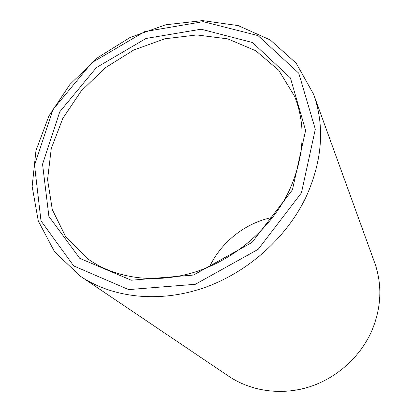 <?xml version="1.0" encoding="UTF-8"?>
<svg xmlns="http://www.w3.org/2000/svg" width="412" height="412" viewBox="0 0 412 412"><rect width="100%" height="100%" fill="white"/><g stroke="black" fill="none" stroke-linecap="round" stroke-linejoin="round"><path stroke-width="0.62" d="M292.417 189.87L305.606 130.46L290.424 77.961L252.525 42.539L201.113 29.206L146.049 38.455L96.372 67.599L59.797 111.755L42.554 164.192L48.884 216.377L79.773 258.36L131.274 280.217L193.48 275.051L252 242.436L292.417 189.87M289.332 190.354C271.719 227.414 235.906 258.731 196.03 271.709C156.097 284.568 114.886 278.672 87.092 258.339L65.616 236.57L52.293 209.59L47.56 179.529L51.273 148.475L62.815 118.378L81.236 90.97L105.343 67.759L133.72 50.022L164.785 38.816L196.787 34.938L227.805 38.888L255.816 50.784L278.749 70.272L294.642 96.398C306.116 125.464 304.344 156.781 289.332 190.354M301.429 192.893L258.154 249.348L195.329 284.285L128.657 289.605L73.712 265.931L41.004 220.894L34.531 165.217L53.04 109.484L91.943 62.619L144.684 31.631L203.209 21.656L258.067 35.617L298.757 73.187L315.309 129.214L301.429 192.893M272.775 217.309C245.737 222.727 221.522 241.617 209.693 266.533M306.451 196.117C322.472 159.969 324.867 126.041 313.645 94.333L296.202 63.242L270.257 39.954L238.213 25.606L202.591 20.6L165.809 24.761L130.11 37.461L97.541 57.757L69.932 84.414L48.93 115.952L35.952 150.622L32.146 186.394L38.275 220.961L54.554 251.789L80.474 276.272C112.363 297.768 158.599 303.227 203.075 288.106C247.483 272.862 287.03 237.533 306.451 196.117M313.645 94.333L374.611 262.568C382.341 284.553 381.497 307.1 372.072 330.197C360.654 356.663 336.774 378.216 308.995 386.992C281.164 395.654 251.037 391.246 228.835 376.316L80.474 276.272"/></g></svg>
